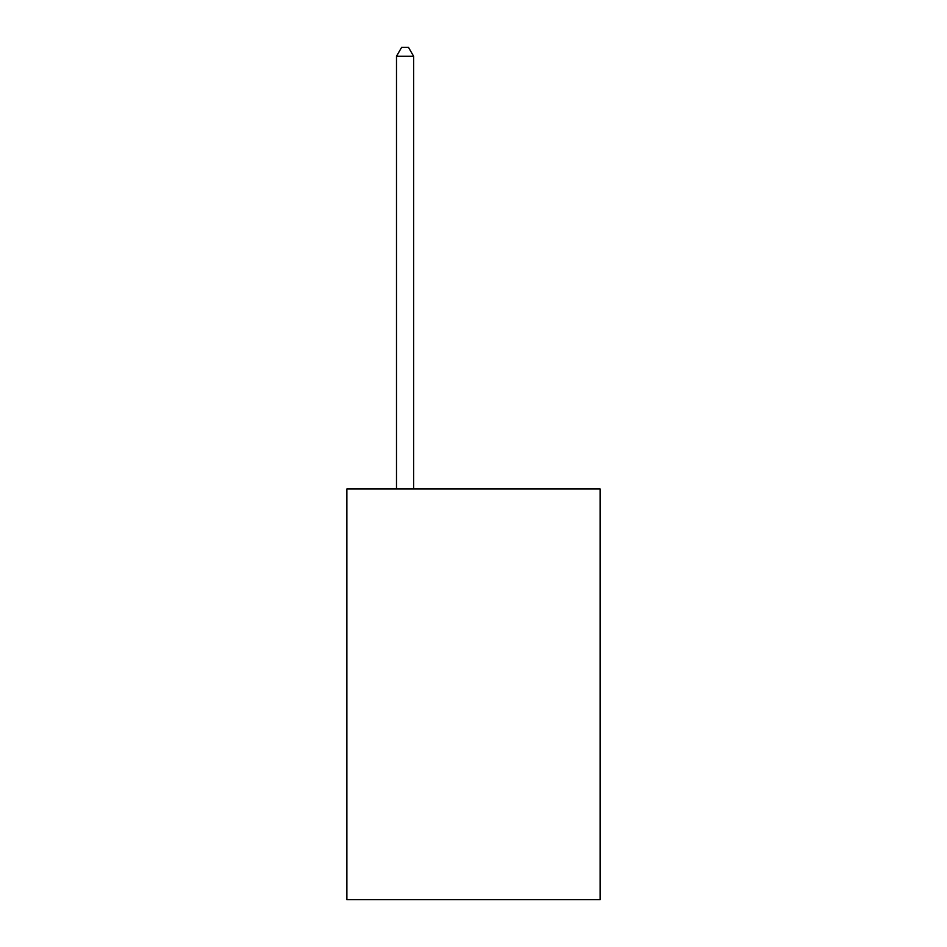 <?xml version="1.0" encoding="UTF-8"?>
<svg xmlns="http://www.w3.org/2000/svg" width="947" height="947" viewBox="0 0 947 947"><rect width="100%" height="100%" fill="white"/><g stroke="black" fill="none" stroke-linecap="round" stroke-linejoin="round"><path stroke-width="1.42" d="M600.126 488.972L600.126 899.65L346.874 899.65L346.874 488.972L600.126 488.972M413.614 488.972L413.614 56.252L396.497 56.252L396.497 488.972M396.497 56.252L401.635 47.35L408.477 47.35L413.614 56.252"/></g></svg>
